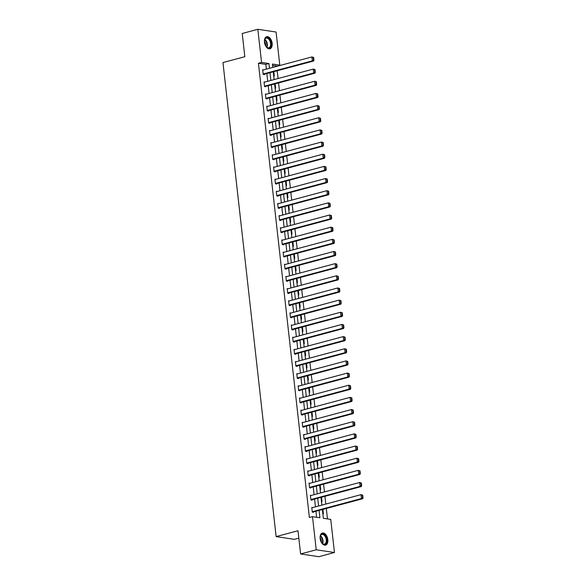 <?xml version="1.0" encoding="UTF-8"?>
<svg xmlns="http://www.w3.org/2000/svg" width="586" height="586" viewBox="0 0 586 586"><rect width="100%" height="100%" fill="white"/><g stroke="black" fill="none" stroke-linecap="round" stroke-linejoin="round"><path stroke-width="0.88" d="M320.139 538.497A6.241 3.677 -105 0 1 322.373 533.04A6.241 3.677 -105 0 1 327.83 539.647A6.241 3.677 -105 0 1 325.604 545.105A6.241 3.677 -105 0 1 320.139 538.497M264.469 42.17A6.241 3.677 -105 0 1 266.696 36.713A6.241 3.677 -105 0 1 272.16 43.32A6.241 3.677 -105 0 1 269.926 48.777A6.241 3.677 -105 0 1 264.469 42.17M298.831 538.131L294.37 539.332L276.131 536.6L222.958 62.563L244.823 56.71L242.223 33.483L257.84 29.3L276.079 32.032L279.793 65.156L272.402 64.05L272.776 67.412M276.709 66.364L279.793 65.156M327.471 518.903L326.299 508.472M325.809 504.077L324.937 496.313M324.446 491.918L323.575 484.153M323.076 479.758L322.212 471.994M321.714 467.599L320.842 459.834M320.352 455.439L319.48 447.675M318.989 443.28L318.117 435.523M317.627 431.12L316.755 423.363M316.264 418.968L315.393 411.204M314.894 406.809L314.03 399.044M313.532 394.649L312.66 386.885M312.17 382.49L311.298 374.725M310.807 370.33L309.935 362.566M309.445 358.171L308.573 350.406M308.075 346.011L307.211 338.247M306.712 333.852L305.841 326.094M305.35 321.692L304.478 313.935M303.988 309.533L303.116 301.775M302.625 297.38L301.753 289.616M301.263 285.221L300.391 277.456M299.893 273.061L299.021 265.297M298.53 260.902L297.659 253.137M297.168 248.742L296.296 240.978M295.805 236.583L294.934 228.818M294.443 224.423L293.571 216.666M293.073 212.264L292.209 204.507M291.711 200.104L290.839 192.347M290.348 187.952L289.477 180.188M288.986 175.793L288.114 168.028M287.623 163.633L286.752 155.869M286.254 151.474L285.389 143.709M284.891 139.314L284.02 131.55M283.529 127.155L282.657 119.39M282.166 114.995L281.295 107.238M280.804 102.836L279.932 95.079M279.441 90.676L278.57 82.919M278.072 78.524L277.2 70.76M322.366 509.527L323.347 518.288L330.746 519.394L334.46 552.517L316.22 549.785L312.506 516.662L319.897 517.768L319.077 510.406M316.22 549.785L300.603 553.968L318.843 556.7L334.46 552.517M276.665 65.991L272.549 65.376M273.735 75.975L274.285 76.055L273.794 71.675M275.098 88.134L275.647 88.215L275.156 83.827M276.467 100.294L277.01 100.374L276.519 95.987M277.83 112.453L278.379 112.534L277.881 108.146M279.192 124.613L279.742 124.693L279.251 120.306M280.555 136.772L281.104 136.853L280.613 132.465M281.917 148.925L282.467 149.012L281.976 144.625M283.287 161.084L283.829 161.165L283.338 156.784M284.65 173.244L285.192 173.324L284.701 168.944M286.012 185.403L286.561 185.484L286.071 181.103M287.374 197.563L287.924 197.643L287.433 193.255M288.737 209.722L289.286 209.803L288.795 205.415M290.107 221.882L290.649 221.962L290.158 217.574M291.469 234.041L292.011 234.122L291.52 229.734M292.832 246.201L293.381 246.281L292.883 241.893M294.194 258.353L294.743 258.441L294.253 254.053M295.556 270.512L296.106 270.6L295.615 266.212M296.919 282.672L297.468 282.752L296.977 278.372M298.289 294.831L298.831 294.912L298.34 290.531M299.651 306.991L300.2 307.071L299.702 302.684M301.014 319.15L301.563 319.231L301.072 314.843M302.376 331.31L302.925 331.39L302.435 327.003M303.738 343.469L304.288 343.55L303.797 339.162M305.108 355.629L305.65 355.709L305.16 351.322M306.471 367.781L307.013 367.869L306.522 363.481M307.833 379.94L308.382 380.028L307.884 375.641M309.196 392.1L309.745 392.18L309.254 387.8M310.558 404.259L311.107 404.34L310.617 399.96M311.928 416.419L312.47 416.5L311.979 412.112M313.29 428.578L313.832 428.659L313.342 424.271M314.653 440.738L315.202 440.818L314.704 436.431M316.015 452.897L316.565 452.978L316.074 448.59M317.378 465.057L317.927 465.138L317.436 460.75M318.74 477.209L319.289 477.297L318.799 472.909M320.11 489.369L320.652 489.457L320.161 485.069M321.472 501.528L322.022 501.609L321.524 497.228M322.835 513.688L323.384 513.768L322.893 509.388M266.359 69.133L265.824 64.372L258.433 63.259L309.386 517.497L312.506 516.662M316.63 517.277L315.949 511.241M315.458 506.846L314.587 499.082M314.096 494.687L313.224 486.929M312.734 482.527L311.862 474.77M311.364 470.368L310.492 462.61M310.001 458.215L309.13 450.451M308.639 446.056L307.767 438.291M307.276 433.896L306.405 426.132M305.914 421.737L305.042 413.972M304.544 409.577L303.68 401.813M303.182 397.418L302.31 389.653M301.819 385.258L300.948 377.494M300.457 373.099L299.585 365.342M299.094 360.939L298.223 353.182M297.725 348.787L296.86 341.023M296.362 336.628L295.49 328.863M295 324.468L294.128 316.704M293.637 312.309L292.766 304.544M292.275 300.149L291.403 292.385M290.912 287.99L290.041 280.225M289.543 275.83L288.671 268.066M288.18 263.671L287.308 255.914M286.818 251.511L285.946 243.754M285.455 239.352L284.584 231.595M284.093 227.2L283.221 219.435M282.723 215.04L281.859 207.276M281.361 202.881L280.489 195.116M279.998 190.721L279.126 182.957M278.636 178.562L277.764 170.797M277.273 166.402L276.402 158.638M275.903 154.243L275.039 146.485M274.541 142.083L273.669 134.326M273.179 129.924L272.307 122.166M271.816 117.771L270.944 110.007M270.454 105.612L269.582 97.847M269.091 93.452L268.22 85.688M267.721 81.293L266.85 73.528M263.634 69.866L262.667 69.719L263.195 74.393L264.425 74.583L264.381 74.188M264.997 82.025L264.037 81.879L264.557 86.552L265.788 86.743L265.744 86.347M266.359 94.185L265.399 94.038L265.919 98.712L267.157 98.895L267.113 98.507M267.721 106.337L266.762 106.198L267.289 110.871L268.52 111.054L268.476 110.666M269.084 118.497L268.124 118.357L268.652 123.031L269.882 123.214L269.838 122.826M270.454 130.656L269.487 130.517L270.014 135.19L271.245 135.373L271.201 134.985M271.816 142.816L270.857 142.669L271.377 147.35L272.607 147.533L272.563 147.145M273.179 154.975L272.219 154.829L272.739 159.509L273.977 159.692L273.933 159.304M274.541 167.135L273.581 166.988L274.109 171.669L275.339 171.852L275.295 171.464M275.903 179.294L274.944 179.148L275.471 183.828L276.702 184.011L276.658 183.623M277.273 191.454L276.306 191.307L276.834 195.98L278.064 196.171L278.02 195.775M278.636 203.613L277.669 203.467L278.196 208.14L279.427 208.323L279.383 207.935M279.998 215.765L279.039 215.626L279.559 220.299L280.797 220.483L280.753 220.094M281.361 227.925L280.401 227.786L280.921 232.459L282.159 232.642L282.115 232.254M282.723 240.084L281.763 239.945L282.291 244.618L283.521 244.802L283.478 244.413M284.085 252.244L283.126 252.097L283.653 256.778L284.884 256.961L284.84 256.573M285.455 264.403L284.488 264.257L285.016 268.937L286.246 269.12L286.202 268.732M286.818 276.563L285.858 276.416L286.378 281.097L287.609 281.28L287.565 280.892M288.18 288.722L287.221 288.576L287.741 293.256L288.979 293.44L288.935 293.051M289.543 300.882L288.583 300.735L289.11 305.409L290.341 305.599L290.297 305.203M290.905 313.041L289.945 312.895L290.473 317.568L291.703 317.759L291.66 317.363M292.275 325.193L291.308 325.054L291.835 329.728L293.066 329.911L293.022 329.522M293.637 337.353L292.678 337.214L293.198 341.887L294.428 342.07L294.384 341.682M295 349.512L294.04 349.373L294.56 354.047L295.798 354.23L295.754 353.841M296.362 361.672L295.403 361.525L295.93 366.206L297.161 366.389L297.117 366.001M297.725 373.831L296.765 373.685L297.292 378.366L298.523 378.549L298.479 378.16M299.094 385.991L298.127 385.844L298.655 390.525L299.885 390.708L299.842 390.32M300.457 398.15L299.49 398.004L300.017 402.685L301.248 402.868L301.204 402.479M301.819 410.31L300.86 410.163L301.38 414.837L302.61 415.027L302.574 414.632M303.182 422.469L302.222 422.323L302.742 426.996L303.98 427.187L303.936 426.791M304.544 434.622L303.585 434.482L304.112 439.156L305.343 439.339L305.299 438.951M305.907 446.781L304.947 446.642L305.474 451.315L306.705 451.498L306.661 451.11M307.276 458.941L306.31 458.801L306.837 463.475L308.068 463.658L308.024 463.27M308.639 471.1L307.679 470.961L308.199 475.634L309.43 475.817L309.386 475.429M310.001 483.26L309.042 483.113L309.562 487.794L310.8 487.977L310.756 487.589M311.364 495.419L310.404 495.273L310.932 499.953L312.162 500.136L312.118 499.748M312.726 507.579L311.767 507.432L312.294 512.113L313.525 512.296L313.481 511.908M300.603 553.968L297.996 530.74L276.131 536.6M258.433 63.259L261.554 62.424L257.84 29.3M269.487 68.298L268.952 63.53L261.554 62.424M318.579 506.011L317.707 498.247M317.216 493.852L316.345 486.087M315.854 481.692L314.982 473.928M314.492 469.533L313.62 461.775M313.129 457.373L312.257 449.616M311.759 445.214L310.895 437.456M310.397 433.061L309.525 425.297M309.034 420.902L308.163 413.137M307.672 408.742L306.8 400.978M306.31 396.583L305.438 388.818M304.94 384.423L304.075 376.659M303.577 372.264L302.706 364.499M302.215 360.104L301.343 352.347M300.852 347.945L299.981 340.188M299.49 335.785L298.618 328.028M298.127 323.633L297.256 315.869M296.758 311.474L295.893 303.709M295.395 299.314L294.524 291.55M294.033 287.155L293.161 279.39M292.67 274.995L291.799 267.231M291.308 262.836L290.436 255.071M289.938 250.676L289.074 242.912M288.576 238.517L287.704 230.759M287.213 226.357L286.342 218.6M285.851 214.198L284.979 206.44M284.488 202.045L283.617 194.281M283.126 189.886L282.254 182.121M281.756 177.726L280.884 169.962M280.394 165.567L279.522 157.802M279.031 153.407L278.16 145.643M277.669 141.248L276.797 133.483M276.306 129.088L275.435 121.331M274.937 116.929L274.072 109.172M273.574 104.769L272.702 97.012M272.212 92.617L271.34 84.853M270.849 80.458L269.978 72.693M273.274 71.814L274.138 79.571M274.636 83.974L275.508 91.731M275.999 96.126L276.87 103.89M277.361 108.285L278.233 116.05M278.724 120.445L279.595 128.209M280.086 132.604L280.958 140.369M281.456 144.764L282.327 152.528M282.818 156.923L283.69 164.688M284.181 169.083L285.052 176.84M285.543 181.242L286.415 189M286.906 193.402L287.777 201.159M288.275 205.554L289.14 213.319M289.638 217.714L290.51 225.478M291 229.873L291.872 237.638M292.363 242.033L293.234 249.797M293.725 254.192L294.597 261.957M295.095 266.352L295.959 274.116M296.457 278.511L297.329 286.268M297.82 290.671L298.692 298.428M299.182 302.83L300.054 310.587M300.545 314.982L301.416 322.747M301.907 327.142L302.779 334.906M303.277 339.301L304.149 347.066M304.639 351.461L305.511 359.225M306.002 363.62L306.874 371.385M307.364 375.78L308.236 383.544M308.727 387.939L309.598 395.697M310.097 400.099L310.961 407.856M311.459 412.258L312.331 420.016M312.821 424.411L313.693 432.175M314.184 436.57L315.056 444.335M315.546 448.73L316.418 456.494M316.916 460.889L317.78 468.654M318.279 473.048L319.15 480.813M319.641 485.208L320.513 492.973M321.003 497.368L321.875 505.132M265.824 64.372L268.952 63.53M262.711 70.108L311.899 56.937L313.635 57.435L313.144 57.362L313.451 60.087L313.942 60.168L313.635 57.435M263.466 74.437L313.569 61.025L312.331 60.834L311.899 56.937L313.144 57.362M263.151 74.004L312.331 60.834L313.451 60.087M313.569 61.025L313.942 60.168M264.454 42.046A5.406 3.186 -105 0 1 264.616 39.914A5.406 3.186 -105 0 1 265.641 38.075A5.406 3.186 -105 0 1 270.402 40.683A5.406 3.186 -105 0 1 269.992 47.686A5.406 3.186 -105 0 1 266.527 47.048A5.406 3.186 -105 0 1 265.326 45.283M266.418 46.931A5.003 2.952 75 0 0 268.798 47.796A5.003 2.952 75 0 0 269.516 47.415A5.003 2.952 75 0 0 270.146 41.555A5.003 2.952 75 0 0 266.205 38.134A5.003 2.952 75 0 0 265.487 38.515A5.003 2.952 75 0 0 264.579 40.068M269.509 48.85A6.204 3.655 75 0 0 270.314 48.396A6.204 3.655 75 0 0 271.12 41.203A6.204 3.655 75 0 0 266.3 36.867M264.44 41.364A3.941 2.322 -105 0 1 265.648 45.884M320.124 538.366A5.406 3.186 -105 0 1 320.286 536.234A5.406 3.186 -105 0 1 323.743 534.234A5.406 3.186 -105 0 1 326.812 539.706A5.406 3.186 -105 0 1 325.604 544.057A5.406 3.186 -105 0 1 322.197 543.376A5.406 3.186 -105 0 1 320.996 541.611M322.088 543.259A5.003 2.952 75 0 0 324.468 544.123A5.003 2.952 75 0 0 326.255 539.75A5.003 2.952 75 0 0 321.882 534.454A5.003 2.952 75 0 0 320.249 536.395M320.11 537.692A3.941 2.322 -105 0 1 321.333 540.797A3.941 2.322 -105 0 1 321.318 542.204M325.179 545.17A6.204 3.655 75 0 0 327.303 539.779A6.204 3.655 75 0 0 321.97 533.187M264.081 82.267L313.261 69.097L315.004 69.595L314.506 69.522L314.814 72.246L315.305 72.32L315.004 69.595M264.828 86.596L314.931 73.177L313.7 72.994L313.261 69.097L314.506 69.522M264.513 86.164L313.7 72.994L314.814 72.246M314.931 73.177L315.305 72.32M265.443 94.427L314.623 81.256L316.367 81.754L315.869 81.681L316.176 84.406L316.667 84.479L316.367 81.754M266.19 98.756L316.294 85.336L315.063 85.153L314.623 81.256L315.869 81.681M265.876 98.323L315.063 85.153L316.176 84.406M316.294 85.336L316.667 84.479M266.806 106.586L315.986 93.416L317.729 93.914L317.238 93.841L317.539 96.565L318.037 96.639L317.729 93.914M267.56 110.915L317.656 97.496L316.425 97.313L315.986 93.416L317.238 93.841M267.245 110.483L316.425 97.313L317.539 96.565M317.656 97.496L318.037 96.639M268.168 118.746L317.348 105.575L319.092 106.073L318.601 106L318.909 108.725L319.399 108.798L319.092 106.073M268.923 123.075L319.018 109.655L317.788 109.472L317.348 105.575L318.601 106M268.608 122.642L317.788 109.472L318.909 108.725M319.018 109.655L319.399 108.798M269.531 130.905L318.718 117.735L320.454 118.233L319.963 118.16L320.271 120.884L320.762 120.958L320.454 118.233M270.285 135.227L320.388 121.815L319.15 121.632L318.718 117.735L319.963 118.16M269.97 134.802L319.15 121.632L320.271 120.884M320.388 121.815L320.762 120.958M270.9 143.065L320.081 129.894L321.817 130.385L321.326 130.312L321.633 133.044L322.124 133.117L321.817 130.385M271.648 147.386L321.751 133.974L320.52 133.791L320.081 129.894L321.326 130.312M271.333 146.961L320.52 133.791L321.633 133.044M321.751 133.974L322.124 133.117M272.263 155.224L321.443 142.054L323.186 142.544L322.688 142.471L322.996 145.203L323.487 145.277L323.186 142.544M273.01 159.546L323.113 146.134L321.882 145.951L321.443 142.054L322.688 142.471M272.695 159.121L321.882 145.951L322.996 145.203M323.113 146.134L323.487 145.277M273.625 167.376L322.805 154.213L324.549 154.704L324.058 154.631L324.358 157.363L324.856 157.436L324.549 154.704M274.38 171.705L324.476 158.293L323.245 158.11L322.805 154.213L324.058 154.631M274.065 171.273L323.245 158.11L324.358 157.363M324.476 158.293L324.856 157.436M274.988 179.536L324.168 166.365L325.911 166.864L325.42 166.79L325.721 169.515L326.219 169.596L325.911 166.864M275.742 183.865L325.838 170.453L324.607 170.262L324.168 166.365L325.42 166.79M275.427 183.433L324.607 170.262L325.721 169.515M325.838 170.453L326.219 169.596M276.35 191.695L325.538 178.525L327.274 179.023L326.783 178.95L327.091 181.675L327.581 181.748L327.274 179.023M277.105 196.024L327.208 182.612L325.97 182.422L325.538 178.525L326.783 178.95M276.79 195.592L325.97 182.422L327.091 181.675M327.208 182.612L327.581 181.748M277.713 203.855L326.9 190.684L328.636 191.183L328.145 191.109L328.453 193.834L328.944 193.907L328.636 191.183M278.467 208.184L328.57 194.764L327.332 194.581L326.9 190.684L328.145 191.109M278.152 207.752L327.332 194.581L328.453 193.834M328.57 194.764L328.944 193.907M279.083 216.014L328.263 202.844L330.006 203.342L329.508 203.269L329.815 205.994L330.306 206.067L330.006 203.342M279.83 220.343L329.933 206.924L328.702 206.741L328.263 202.844L329.508 203.269M279.515 219.911L328.702 206.741L329.815 205.994M329.933 206.924L330.306 206.067M280.445 228.174L329.625 215.003L331.368 215.501L330.87 215.428L331.178 218.153L331.676 218.226L331.368 215.501M281.192 232.503L331.295 219.083L330.065 218.9L329.625 215.003L330.87 215.428M280.884 232.071L330.065 218.9L331.178 218.153M331.295 219.083L331.676 218.226M281.807 240.333L330.987 227.163L332.731 227.661L332.24 227.588L332.54 230.313L333.038 230.386L332.731 227.661M282.562 244.662L332.658 231.243L331.427 231.06L330.987 227.163L332.24 227.588M282.247 244.23L331.427 231.06L332.54 230.313M332.658 231.243L333.038 230.386M283.17 252.493L332.357 239.322L334.093 239.821L333.602 239.74L333.91 242.472L334.401 242.545L334.093 239.821M283.924 256.815L334.02 243.402L332.789 243.219L332.357 239.322L333.602 239.74M283.609 256.39L332.789 243.219L333.91 242.472M334.02 243.402L334.401 242.545M284.532 264.652L333.72 251.482L335.456 251.973L334.965 251.899L335.273 254.632L335.763 254.705L335.456 251.973M285.287 268.974L335.39 255.562L334.152 255.379L333.72 251.482L334.965 251.899M284.972 268.549L334.152 255.379L335.273 254.632M335.39 255.562L335.763 254.705M285.902 276.804L335.082 263.641L336.825 264.132L336.327 264.059L336.635 266.791L337.126 266.864L336.825 264.132M286.649 281.134L336.752 267.721L335.522 267.538L335.082 263.641L336.327 264.059M286.334 280.701L335.522 267.538L336.635 266.791M336.752 267.721L337.126 266.864M287.265 288.964L336.445 275.794L338.188 276.292L337.69 276.218L337.997 278.951L338.488 279.024L338.188 276.292M288.012 293.293L338.115 279.881L336.884 279.69L336.445 275.794L337.69 276.218M287.697 292.861L336.884 279.69L337.997 278.951M338.115 279.881L338.488 279.024M288.627 301.123L337.807 287.953L339.55 288.451L339.06 288.378L339.36 291.103L339.858 291.176L339.55 288.451M289.381 305.453L339.477 292.04L338.247 291.85L337.807 287.953L339.06 288.378M289.066 305.02L338.247 291.85L339.36 291.103M339.477 292.04L339.858 291.176M289.989 313.283L339.169 300.113L340.913 300.611L340.422 300.537L340.73 303.262L341.22 303.336L340.913 300.611M290.744 317.612L340.84 304.193L339.609 304.009L339.169 300.113L340.422 300.537M290.429 317.18L339.609 304.009L340.73 303.262M340.84 304.193L341.22 303.336M291.352 325.442L340.539 312.272L342.275 312.77L341.785 312.697L342.092 315.422L342.583 315.495L342.275 312.77M292.106 329.772L342.209 316.352L340.971 316.169L340.539 312.272L341.785 312.697M291.791 329.339L340.971 316.169L342.092 315.422M342.209 316.352L342.583 315.495M292.722 337.602L341.902 324.432L343.638 324.93L343.147 324.856L343.455 327.581L343.945 327.655L343.638 324.93M293.469 341.931L343.572 328.512L342.341 328.328L341.902 324.432L343.147 324.856M293.154 341.499L342.341 328.328L343.455 327.581M343.572 328.512L343.945 327.655M294.084 349.761L343.264 336.591L345.007 337.089L344.509 337.016L344.817 339.741L345.308 339.814L345.007 337.089M294.831 354.091L344.934 340.671L343.704 340.488L343.264 336.591L344.509 337.016M294.516 353.658L343.704 340.488L344.817 339.741M344.934 340.671L345.308 339.814M295.447 361.921L344.627 348.751L346.37 349.249L345.879 349.168L346.18 351.9L346.678 351.974L346.37 349.249M296.201 366.243L346.297 352.831L345.066 352.647L344.627 348.751L345.879 349.168M295.886 365.818L345.066 352.647L346.18 351.9M346.297 352.831L346.678 351.974M296.809 374.08L345.989 360.91L347.732 361.401L347.242 361.328L347.542 364.06L348.04 364.133L347.732 361.401M297.563 378.402L347.659 364.99L346.429 364.807L345.989 360.91L347.242 361.328M297.249 377.977L346.429 364.807L347.542 364.06M347.659 364.99L348.04 364.133M298.171 386.233L347.359 373.07L349.095 373.56L348.604 373.487L348.912 376.219L349.403 376.293L349.095 373.56M298.926 390.562L349.022 377.15L347.791 376.966L347.359 373.07L348.604 373.487M298.611 390.13L347.791 376.966L348.912 376.219M349.022 377.15L349.403 376.293M299.534 398.392L348.721 385.222L350.457 385.72L349.967 385.647L350.274 388.379L350.765 388.452L350.457 385.72M300.288 402.721L350.391 389.309L349.153 389.119L348.721 385.222L349.967 385.647M299.973 402.289L349.153 389.119L350.274 388.379M350.391 389.309L350.765 388.452M300.904 410.552L350.084 397.381L351.827 397.879L351.329 397.806L351.637 400.531L352.127 400.612L351.827 397.879M301.651 414.881L351.754 401.469L350.523 401.278L350.084 397.381L351.329 397.806M301.336 414.448L350.523 401.278L351.637 400.531M351.754 401.469L352.127 400.612M302.266 422.711L351.446 409.541L353.19 410.039L352.691 409.966L352.999 412.69L353.497 412.764L353.19 410.039M303.013 427.04L353.116 413.621L351.886 413.438L351.446 409.541L352.691 409.966M302.706 426.608L351.886 413.438L352.999 412.69M353.116 413.621L353.497 412.764M303.629 434.871L352.809 421.7L354.552 422.198L354.061 422.125L354.362 424.85L354.86 424.923L354.552 422.198M304.383 439.2L354.479 425.78L353.248 425.597L352.809 421.7L354.061 422.125M304.068 438.768L353.248 425.597L354.362 424.85M354.479 425.78L354.86 424.923M304.991 447.03L354.178 433.86L355.914 434.358L355.424 434.285L355.731 437.01L356.222 437.083L355.914 434.358M305.745 451.359L355.841 437.94L354.611 437.757L354.178 433.86L355.424 434.285M305.431 450.927L354.611 437.757L355.731 437.01M355.841 437.94L356.222 437.083M306.353 459.19L355.541 446.019L357.277 446.517L356.786 446.444L357.094 449.169L357.585 449.242L357.277 446.517M307.108 463.519L357.211 450.099L355.973 449.916L355.541 446.019L356.786 446.444M306.793 463.087L355.973 449.916L357.094 449.169M357.211 450.099L357.585 449.242M307.723 471.349L356.903 458.179L358.639 458.677L358.149 458.596L358.456 461.329L358.947 461.402L358.639 458.677M308.47 475.671L358.573 462.259L357.343 462.076L356.903 458.179L358.149 458.596M308.155 475.246L357.343 462.076L358.456 461.329M358.573 462.259L358.947 461.402M309.086 483.509L358.266 470.338L360.009 470.829L359.511 470.756L359.819 473.488L360.309 473.561L360.009 470.829M309.833 487.83L359.936 474.418L358.705 474.235L358.266 470.338L359.511 470.756M309.518 487.406L358.705 474.235L359.819 473.488M359.936 474.418L360.309 473.561M310.448 495.661L359.628 482.498L361.372 482.989L360.881 482.915L361.181 485.648L361.679 485.721L361.372 482.989M311.203 499.99L361.298 486.578L360.068 486.395L359.628 482.498L360.881 482.915M310.888 499.565L360.068 486.395L361.181 485.648M361.298 486.578L361.679 485.721M311.811 507.82L360.991 494.65L362.734 495.148L362.243 495.075L362.551 497.807L363.042 497.88L362.734 495.148M312.565 512.149L362.661 498.737L361.43 498.554L360.991 494.65L362.243 495.075M312.25 511.717L361.43 498.554L362.551 497.807M362.661 498.737L363.042 497.88M264.813 39.43A5.003 2.952 -105 0 1 266.938 47.363M266.63 47.129A4.842 2.849 75 0 0 264.667 39.797M320.483 535.758A5.003 2.952 -105 0 1 322.996 540.622A5.003 2.952 -105 0 1 322.608 543.691M322.3 543.449A4.842 2.849 75 0 0 322.586 540.688A4.842 2.849 75 0 0 320.337 536.117"/></g></svg>
